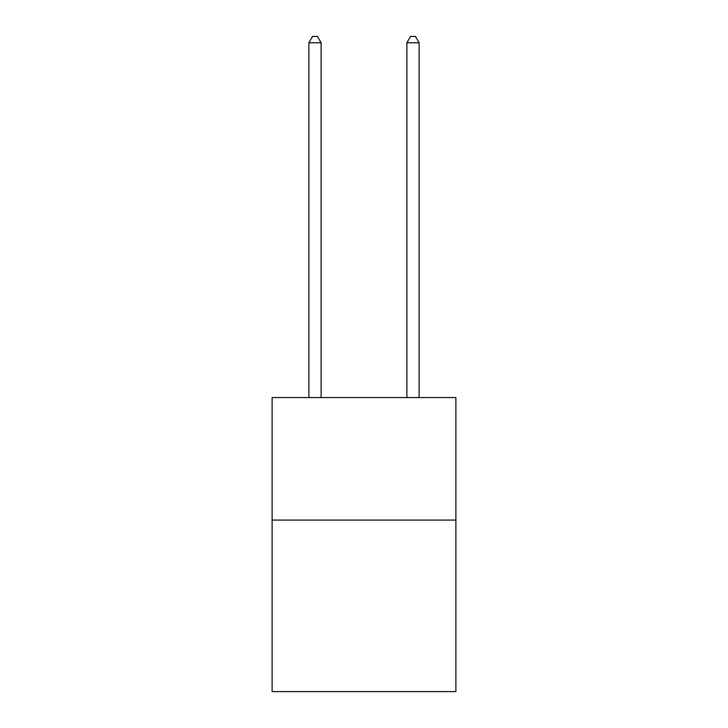 <?xml version="1.0" encoding="UTF-8"?>
<svg xmlns="http://www.w3.org/2000/svg" width="728" height="728" viewBox="0 0 728 728"><rect width="100%" height="100%" fill="white"/><g stroke="black" fill="none" stroke-linecap="round" stroke-linejoin="round"><path stroke-width="1.09" d="M455.883 520.083L455.883 691.6L272.117 691.6L272.117 397.57L455.883 397.57L455.883 520.083L272.117 520.083M321.121 397.57L321.121 42.77L308.872 42.77L308.872 397.57M308.872 42.77L312.549 36.4L317.444 36.4L321.121 42.77M419.128 397.57L419.128 42.77L406.879 42.77L406.879 397.57M406.879 42.77L410.556 36.4L415.451 36.4L419.128 42.77"/></g></svg>
